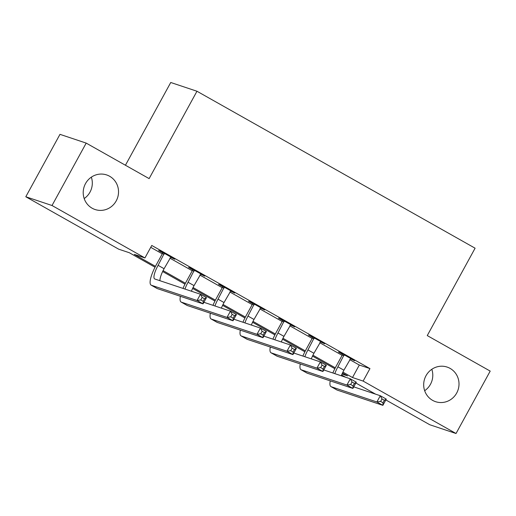 <?xml version="1.0" encoding="UTF-8"?>
<svg xmlns="http://www.w3.org/2000/svg" width="516" height="516" viewBox="0 0 516 516"><rect width="100%" height="100%" fill="white"/><g stroke="black" fill="none" stroke-linecap="round" stroke-linejoin="round"><path stroke-width="0.77" d="M91.338 177.149A18.234 17.596 -71.5 0 1 89.997 192.139A18.234 17.596 -71.5 0 1 84.185 198.563M116.216 200.892A18.234 17.596 -71.5 0 1 95.099 209.528A18.234 17.596 -71.5 0 1 85.527 183.573A18.234 17.596 -71.5 0 1 106.651 174.937A18.234 17.596 -71.5 0 1 116.216 200.892M431.815 369.295A18.234 17.596 -71.5 0 1 430.473 384.285A18.234 17.596 -71.5 0 1 424.662 390.709M456.692 393.037A18.234 17.596 -71.5 0 1 435.568 401.674A18.234 17.596 -71.5 0 1 426.003 375.719A18.234 17.596 -71.5 0 1 447.12 367.076A18.234 17.596 -71.5 0 1 456.692 393.037M125.433 165.249L170.744 82.489L196.964 91.242L475.094 248.202L427.261 335.581L490.2 371.101L456.028 433.511L429.809 424.758L385.839 399.939M375.577 394.153L355.866 383.027M345.61 377.235L341.605 374.977M155.013 267.224L129.342 252.737L118.712 249.189L25.8 196.757L52.019 205.51L144.931 257.942L134.302 254.394L155.464 266.34M52.019 205.51L86.191 143.1L59.972 134.347L25.8 196.757M349.706 359.62L359.323 365.044L369.953 368.598L151.762 245.461L144.931 257.942M150.737 247.332L162.282 253.846M169.874 258.135L192.255 270.758M199.847 275.047L222.222 287.676M229.82 291.959L252.195 304.588M259.793 308.878L282.168 321.5M289.76 325.79L312.135 338.419M319.733 342.701L342.108 355.33M350.396 358.743L354.602 360.703L340.212 352.589L338.444 351.996L342.353 354.202M320.423 341.831L324.629 343.791L310.245 335.671L308.471 335.084L312.38 337.29M290.456 324.912L294.655 326.88L280.272 318.759L278.498 318.166L282.413 320.378M260.483 308L264.689 309.961L250.299 301.847L248.531 301.254L252.44 303.46M230.51 291.089L234.715 293.049L220.326 284.929L218.558 284.342L222.467 286.548M200.543 274.17L204.742 276.137L190.359 268.017L188.585 267.423L192.5 269.636M170.57 257.258L174.776 259.219L160.386 251.105L158.612 250.512L162.527 252.717M86.191 143.1L149.13 178.62L196.964 91.242M369.953 368.598L363.122 381.079L456.028 433.511M342.908 372.12L352.493 377.531L363.122 381.079M163.082 270.636L185.438 283.252M193.049 287.547L215.404 300.164M223.022 304.466L245.377 317.082M252.995 321.378L275.351 333.994M282.968 338.29L305.324 350.906M312.935 355.208L335.29 367.824M342.011 374.029L347.532 375.874L342.476 373.016M334.839 368.708L312.502 356.105M304.866 351.796L282.529 339.193M274.899 334.884L252.556 322.274M244.926 317.966L222.59 305.362M214.953 301.054L192.616 288.45M184.98 284.142L162.643 271.532M359.323 365.044L352.493 377.531M344.127 354.795L337.916 366.812A14.248 3.67 -60.6 0 0 334.826 373.636M350.687 358.497L343.914 370.198A14.248 3.67 -60.6 0 0 341.276 375.79M332.852 372.978A21.369 5.508 119.4 0 1 336.148 366.225L342.237 355.098L342.405 353.821M353.763 386.865L380.298 395.727L386.291 399.107L382.878 405.35L337.206 390.102A21.369 5.508 119.4 0 1 336.954 389.993L330.956 386.607A21.369 5.508 119.4 0 1 330.253 380.873M383.02 402.77L384.388 400.274L381.995 398.92L380.627 401.416L383.02 402.77L382.878 405.35L376.88 401.97L331.207 386.723A21.369 5.508 119.4 0 1 330.956 386.607M380.627 401.416L376.88 401.97L380.298 395.727L381.995 398.92M344.011 355.692L342.237 355.098M384.388 400.274L386.291 399.107M314.154 337.883L307.949 349.9A14.248 3.67 -60.6 0 0 304.853 356.724M320.72 341.586L313.941 353.279A14.248 3.67 -60.6 0 0 311.303 358.878M302.886 356.066A21.369 5.508 119.4 0 1 306.175 349.306L312.264 338.186L312.432 336.909M323.79 369.953L350.325 378.815L356.324 382.195L352.905 388.438L307.233 373.191A21.369 5.508 119.4 0 1 306.981 373.074L300.989 369.695A21.369 5.508 119.4 0 1 300.286 363.961M353.054 385.858L354.421 383.362L352.022 382.008L350.654 384.504L353.054 385.858L352.905 388.438L346.907 385.052L301.241 369.804A21.369 5.508 119.4 0 1 300.989 369.695M350.654 384.504L346.907 385.052L350.325 378.815L352.022 382.008M314.038 338.773L312.264 338.186M354.421 383.362L356.324 382.195M284.181 320.965L277.976 332.988A14.248 3.67 -60.6 0 0 274.88 339.812M290.747 324.674L283.968 336.368A14.248 3.67 -60.6 0 0 281.33 341.96M272.912 339.154A21.369 5.508 119.4 0 1 276.202 332.394L282.291 321.268L282.458 319.997M293.823 353.041L320.359 361.897L326.351 365.283L322.932 371.52L277.26 356.272A21.369 5.508 119.4 0 1 277.008 356.163L271.016 352.776A21.369 5.508 119.4 0 1 270.313 347.049M323.08 368.94L324.448 366.444L322.048 365.096L320.681 367.592L323.08 368.94L322.932 371.52L316.94 368.14L271.268 352.892A21.369 5.508 119.4 0 1 271.016 352.776M320.681 367.592L316.94 368.14L320.359 361.897L322.048 365.096M284.064 321.861L282.291 321.268M324.448 366.444L326.351 365.283M254.214 304.053L248.002 316.069A14.248 3.67 -60.6 0 0 244.913 322.893M260.774 307.755L254.001 319.456A14.248 3.67 -60.6 0 0 251.363 325.048M242.939 322.236A21.369 5.508 119.4 0 1 246.235 315.482L252.324 304.356L252.492 303.079M263.85 336.122L290.385 344.985L296.377 348.365L292.959 354.608L247.293 339.36A21.369 5.508 119.4 0 1 247.035 339.251L241.043 335.864A21.369 5.508 119.4 0 1 240.34 330.13M293.107 352.028L294.475 349.532L292.082 348.177L290.714 350.674L293.107 352.028L292.959 354.608L286.967 351.228L241.295 335.981A21.369 5.508 119.4 0 1 241.043 335.864M290.714 350.674L286.967 351.228L290.385 344.985L292.082 348.177M254.091 304.95L252.324 304.356M294.475 349.532L296.377 348.365M224.241 287.141L218.029 299.157A14.248 3.67 -60.6 0 0 214.94 305.982M230.8 290.843L224.028 302.537A14.248 3.67 -60.6 0 0 221.39 308.136M212.973 305.324A21.369 5.508 119.4 0 1 216.262 298.564L222.351 287.444L222.519 286.167M233.877 319.21L260.412 328.073L266.404 331.453L262.992 337.696L217.32 322.448A21.369 5.508 119.4 0 1 217.068 322.332L211.07 318.952A21.369 5.508 119.4 0 1 210.373 313.218M263.141 335.116L264.508 332.62L262.109 331.266L260.741 333.762L263.141 335.116L262.992 337.696L256.994 334.31L211.328 319.062A21.369 5.508 119.4 0 1 211.07 318.952M260.741 333.762L256.994 334.31L260.412 328.073L262.109 331.266M224.125 288.031L222.351 287.444M264.508 332.62L266.404 331.453M194.268 270.223L188.063 282.246A14.248 3.67 -60.6 0 0 184.967 289.07M200.834 273.932L194.055 285.625A14.248 3.67 -60.6 0 0 191.417 291.218M182.999 288.412A21.369 5.508 119.4 0 1 186.289 281.652L192.378 270.526L192.545 269.255M203.91 302.299L230.439 311.154L236.438 314.541L233.019 320.778L187.347 305.53A21.369 5.508 119.4 0 1 187.095 305.42L181.103 302.034A21.369 5.508 119.4 0 1 180.4 296.307M233.168 318.198L234.535 315.702L232.135 314.354L230.768 316.85L233.168 318.198L233.019 320.778L227.027 317.398L181.355 302.15A21.369 5.508 119.4 0 1 181.103 302.034M230.768 316.85L227.027 317.398L230.439 311.154L232.135 314.354M194.151 271.119L192.378 270.526M234.535 315.702L236.438 314.541M164.294 253.311L158.089 265.327A14.248 3.67 -60.6 0 0 154.632 278.917A14.248 3.67 -60.6 0 0 154.8 278.995L200.472 294.243L206.465 297.622L203.046 303.866L157.38 288.618A21.369 5.508 119.4 0 1 157.122 288.509L151.13 285.122A21.369 5.508 119.4 0 1 156.316 264.74L162.411 253.614L162.579 252.337M170.861 257.013L164.082 268.713A14.248 3.67 -60.6 0 0 159.934 280.71M203.194 301.286L204.562 298.79L202.162 297.435L200.801 299.931L203.194 301.286L203.046 303.866L197.054 300.486L151.381 285.238A21.369 5.508 119.4 0 1 151.13 285.122M200.801 299.931L197.054 300.486L200.472 294.243L202.162 297.435M164.178 254.207L162.411 253.614M204.562 298.79L206.465 297.622M343.914 370.198L337.916 366.812M337.206 390.102L331.207 386.723M313.941 353.279L307.949 349.9M307.233 373.191L301.241 369.804M283.968 336.368L277.976 332.988M277.26 356.272L271.268 352.892M254.001 319.456L248.002 316.069M247.293 339.36L241.295 335.981M224.028 302.537L218.029 299.157M217.32 322.448L211.328 319.062M194.055 285.625L188.063 282.246M187.347 305.53L181.355 302.15M164.082 268.713L158.089 265.327M157.38 288.618L151.381 285.238"/></g></svg>
